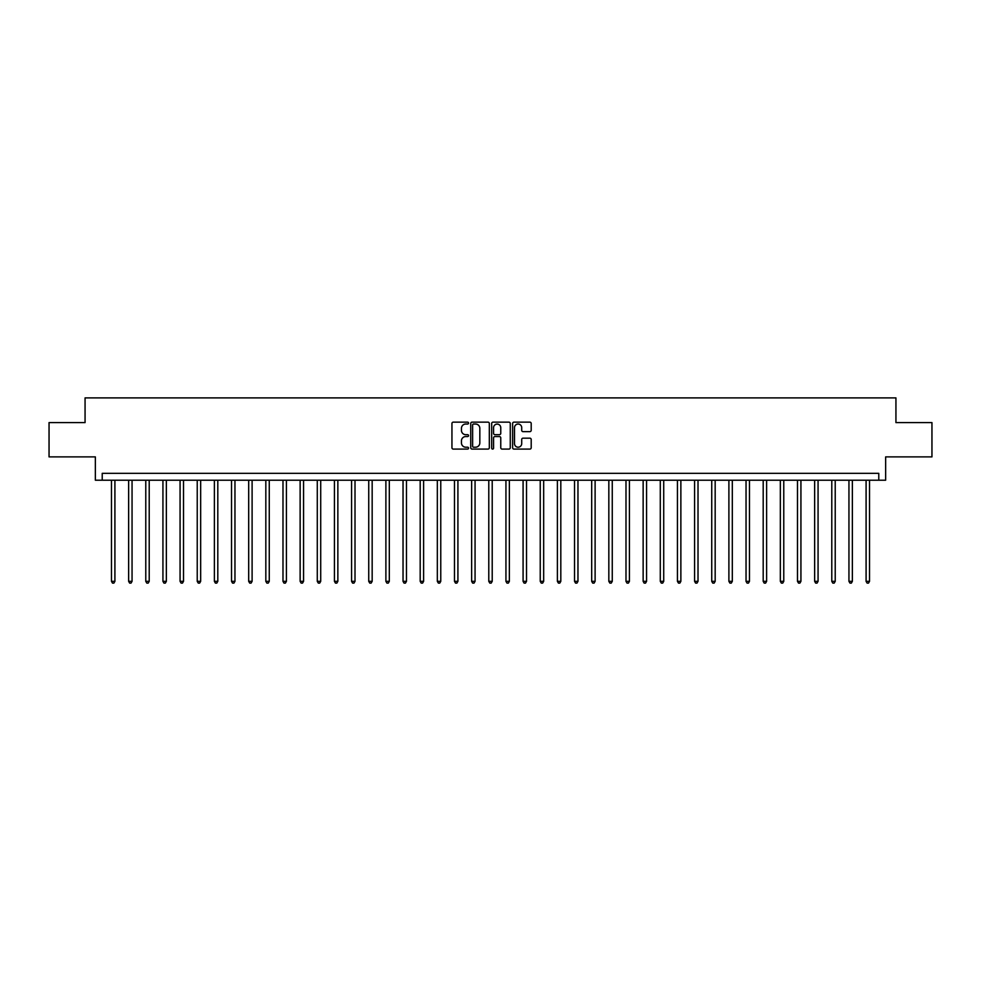 <?xml version="1.0" encoding="UTF-8"?>
<svg xmlns="http://www.w3.org/2000/svg" width="981" height="981" viewBox="0 0 981 981"><rect width="100%" height="100%" fill="white"/><g stroke="black" fill="none" stroke-linecap="round" stroke-linejoin="round"><path stroke-width="1.47" d="M468.55 423.093A0.944 0.944 0 0 0 467.606 422.149L453.296 422.149A1.349 1.349 0 0 0 451.947 423.498L451.947 447.741A1.349 1.349 0 0 0 453.296 449.09L467.606 449.09A0.944 0.944 0 0 0 468.55 448.145A0.944 0.944 0 0 0 467.606 447.201L465.754 447.201A4.304 4.304 0 0 1 461.45 442.897L461.45 440.874A4.304 4.304 0 0 1 465.754 436.557L467.606 436.557A0.944 0.944 0 0 0 468.55 435.613A0.944 0.944 0 0 0 467.606 434.681L465.754 434.681A4.304 4.304 0 0 1 461.45 430.365L461.45 428.341A4.304 4.304 0 0 1 465.754 424.037L467.606 424.037A0.944 0.944 0 0 0 468.55 423.093M529.863 431.64A1.349 1.349 0 0 0 531.199 430.303L531.199 423.498A1.349 1.349 0 0 0 529.863 422.149L513.97 422.149A1.349 1.349 0 0 0 512.622 423.498L512.622 447.741A1.349 1.349 0 0 0 513.97 449.09L529.863 449.09A1.349 1.349 0 0 0 531.199 447.741L531.199 439.525A1.349 1.349 0 0 0 529.863 438.176L523.057 438.176A1.349 1.349 0 0 0 521.708 439.525L521.708 443.596A3.605 3.605 0 0 1 518.103 447.201A3.605 3.605 0 0 1 514.51 443.596L514.51 427.642A3.605 3.605 0 0 1 518.103 424.037A3.605 3.605 0 0 1 521.708 427.642L521.708 430.303A1.349 1.349 0 0 0 523.057 431.64L529.863 431.64M878.78 480.212L885.647 480.212L885.647 456.888L931.95 456.888L931.95 422.59L895.935 422.59L895.935 397.894L85.065 397.894L85.065 422.59L49.05 422.59L49.05 456.888L95.353 456.888L95.353 480.212L878.78 480.212L878.78 473.345L102.22 473.345L102.22 480.212M489.323 423.498A1.349 1.349 0 0 0 487.974 422.149L472.082 422.149A1.349 1.349 0 0 0 470.733 423.498L470.733 447.741A1.349 1.349 0 0 0 472.082 449.09L487.974 449.09A1.349 1.349 0 0 0 489.323 447.741L489.323 423.498M493.026 422.149L508.918 422.149A1.349 1.349 0 0 1 510.267 423.498L510.267 447.741A1.349 1.349 0 0 1 508.918 449.09L502.113 449.09A1.349 1.349 0 0 1 500.764 447.741L500.764 437.906A1.349 1.349 0 0 0 499.427 436.557L494.915 436.557A1.349 1.349 0 0 0 493.566 437.906L493.566 448.145A0.944 0.944 0 0 1 492.621 449.09A0.944 0.944 0 0 1 491.677 448.145L491.677 423.498A1.349 1.349 0 0 1 493.026 422.149M473.565 424.037A0.944 0.944 0 0 0 472.621 424.981L472.621 446.257A0.944 0.944 0 0 0 473.565 447.201L475.515 447.201A4.304 4.304 0 0 0 479.832 442.897L479.832 428.341A4.304 4.304 0 0 0 475.515 424.037L473.565 424.037M500.764 427.704A3.605 3.605 0 0 0 497.171 424.099A3.605 3.605 0 0 0 493.566 427.704L493.566 433.332A1.349 1.349 0 0 0 494.915 434.681L499.427 434.681A1.349 1.349 0 0 0 500.764 433.332L500.764 427.704M111.478 480.212L111.478 581.328L114.912 581.328L114.912 480.212M114.912 581.328L113.882 583.106L112.508 583.106L111.478 581.328M128.634 480.212L128.634 581.328L132.055 581.328L132.055 480.212M132.055 581.328L131.025 583.106L129.651 583.106L128.634 581.328M145.777 480.212L145.777 581.328L149.21 581.328L149.21 480.212M149.21 581.328L148.18 583.106L146.807 583.106L145.777 581.328M162.932 480.212L162.932 581.328L166.353 581.328L166.353 480.212M166.353 581.328L165.335 583.106L163.962 583.106L162.932 581.328M180.075 480.212L180.075 581.328L183.508 581.328L183.508 480.212M183.508 581.328L182.478 583.106L181.105 583.106L180.075 581.328M197.23 480.212L197.23 581.328L200.664 581.328L200.664 480.212M200.664 581.328L199.634 583.106L198.26 583.106L197.23 581.328M214.385 480.212L214.385 581.328L217.807 581.328L217.807 480.212M217.807 581.328L216.776 583.106L215.403 583.106L214.385 581.328M231.528 480.212L231.528 581.328L234.962 581.328L234.962 480.212M234.962 581.328L233.932 583.106L232.558 583.106L231.528 581.328M248.684 480.212L248.684 581.328L252.105 581.328L252.105 480.212M252.105 581.328L251.087 583.106L249.714 583.106L248.684 581.328M265.826 480.212L265.826 581.328L269.26 581.328L269.26 480.212M269.26 581.328L268.23 583.106L266.857 583.106L265.826 581.328M282.982 480.212L282.982 581.328L286.415 581.328L286.415 480.212M286.415 581.328L285.385 583.106L284.012 583.106L282.982 581.328M300.137 480.212L300.137 581.328L303.558 581.328L303.558 480.212M303.558 581.328L302.528 583.106L301.155 583.106L300.137 581.328M317.28 480.212L317.28 581.328L320.713 581.328L320.713 480.212M320.713 581.328L319.683 583.106L318.31 583.106L317.28 581.328M334.435 480.212L334.435 581.328L337.856 581.328L337.856 480.212M337.856 581.328L336.839 583.106L335.465 583.106L334.435 581.328M351.578 480.212L351.578 581.328L355.012 581.328L355.012 480.212M355.012 581.328L353.982 583.106L352.608 583.106L351.578 581.328M368.733 480.212L368.733 581.328L372.167 581.328L372.167 480.212M372.167 581.328L371.137 583.106L369.763 583.106L368.733 581.328M385.889 480.212L385.889 581.328L389.31 581.328L389.31 480.212M389.31 581.328L388.28 583.106L386.906 583.106L385.889 581.328M403.032 480.212L403.032 581.328L406.465 581.328L406.465 480.212M406.465 581.328L405.435 583.106L404.062 583.106L403.032 581.328M420.187 480.212L420.187 581.328L423.608 581.328L423.608 480.212M423.608 581.328L422.59 583.106L421.217 583.106L420.187 581.328M437.33 480.212L437.33 581.328L440.763 581.328L440.763 480.212M440.763 581.328L439.733 583.106L438.36 583.106L437.33 581.328M454.485 480.212L454.485 581.328L457.919 581.328L457.919 480.212M457.919 581.328L456.888 583.106L455.515 583.106L454.485 581.328M471.64 480.212L471.64 581.328L475.062 581.328L475.062 480.212M475.062 581.328L474.031 583.106L472.658 583.106L471.64 581.328M488.783 480.212L488.783 581.328L492.217 581.328L492.217 480.212M492.217 581.328L491.187 583.106L489.813 583.106L488.783 581.328M505.938 480.212L505.938 581.328L509.36 581.328L509.36 480.212M509.36 581.328L508.342 583.106L506.969 583.106L505.938 581.328M523.081 480.212L523.081 581.328L526.515 581.328L526.515 480.212M526.515 581.328L525.485 583.106L524.112 583.106L523.081 581.328M540.237 480.212L540.237 581.328L543.67 581.328L543.67 480.212M543.67 581.328L542.64 583.106L541.267 583.106L540.237 581.328M557.392 480.212L557.392 581.328L560.813 581.328L560.813 480.212M560.813 581.328L559.783 583.106L558.41 583.106L557.392 581.328M574.535 480.212L574.535 581.328L577.968 581.328L577.968 480.212M577.968 581.328L576.938 583.106L575.565 583.106L574.535 581.328M591.69 480.212L591.69 581.328L595.111 581.328L595.111 480.212M595.111 581.328L594.094 583.106L592.72 583.106L591.69 581.328M608.833 480.212L608.833 581.328L612.267 581.328L612.267 480.212M612.267 581.328L611.237 583.106L609.863 583.106L608.833 581.328M625.988 480.212L625.988 581.328L629.422 581.328L629.422 480.212M629.422 581.328L628.392 583.106L627.018 583.106L625.988 581.328M643.144 480.212L643.144 581.328L646.565 581.328L646.565 480.212M646.565 581.328L645.535 583.106L644.161 583.106L643.144 581.328M660.287 480.212L660.287 581.328L663.72 581.328L663.72 480.212M663.72 581.328L662.69 583.106L661.317 583.106L660.287 581.328M677.442 480.212L677.442 581.328L680.863 581.328L680.863 480.212M680.863 581.328L679.845 583.106L678.472 583.106L677.442 581.328M694.585 480.212L694.585 581.328L698.018 581.328L698.018 480.212M698.018 581.328L696.988 583.106L695.615 583.106L694.585 581.328M711.74 480.212L711.74 581.328L715.174 581.328L715.174 480.212M715.174 581.328L714.143 583.106L712.77 583.106L711.74 581.328M728.895 480.212L728.895 581.328L732.317 581.328L732.317 480.212M732.317 581.328L731.286 583.106L729.913 583.106L728.895 581.328M746.038 480.212L746.038 581.328L749.472 581.328L749.472 480.212M749.472 581.328L748.442 583.106L747.068 583.106L746.038 581.328M763.193 480.212L763.193 581.328L766.615 581.328L766.615 480.212M766.615 581.328L765.597 583.106L764.224 583.106L763.193 581.328M780.336 480.212L780.336 581.328L783.77 581.328L783.77 480.212M783.77 581.328L782.74 583.106L781.367 583.106L780.336 581.328M797.492 480.212L797.492 581.328L800.925 581.328L800.925 480.212M800.925 581.328L799.895 583.106L798.522 583.106L797.492 581.328M814.647 480.212L814.647 581.328L818.068 581.328L818.068 480.212M818.068 581.328L817.038 583.106L815.665 583.106L814.647 581.328M831.79 480.212L831.79 581.328L835.223 581.328L835.223 480.212M835.223 581.328L834.193 583.106L832.82 583.106L831.79 581.328M848.945 480.212L848.945 581.328L852.366 581.328L852.366 480.212M852.366 581.328L851.349 583.106L849.975 583.106L848.945 581.328M866.088 480.212L866.088 581.328L869.522 581.328L869.522 480.212M869.522 581.328L868.492 583.106L867.118 583.106L866.088 581.328"/></g></svg>
